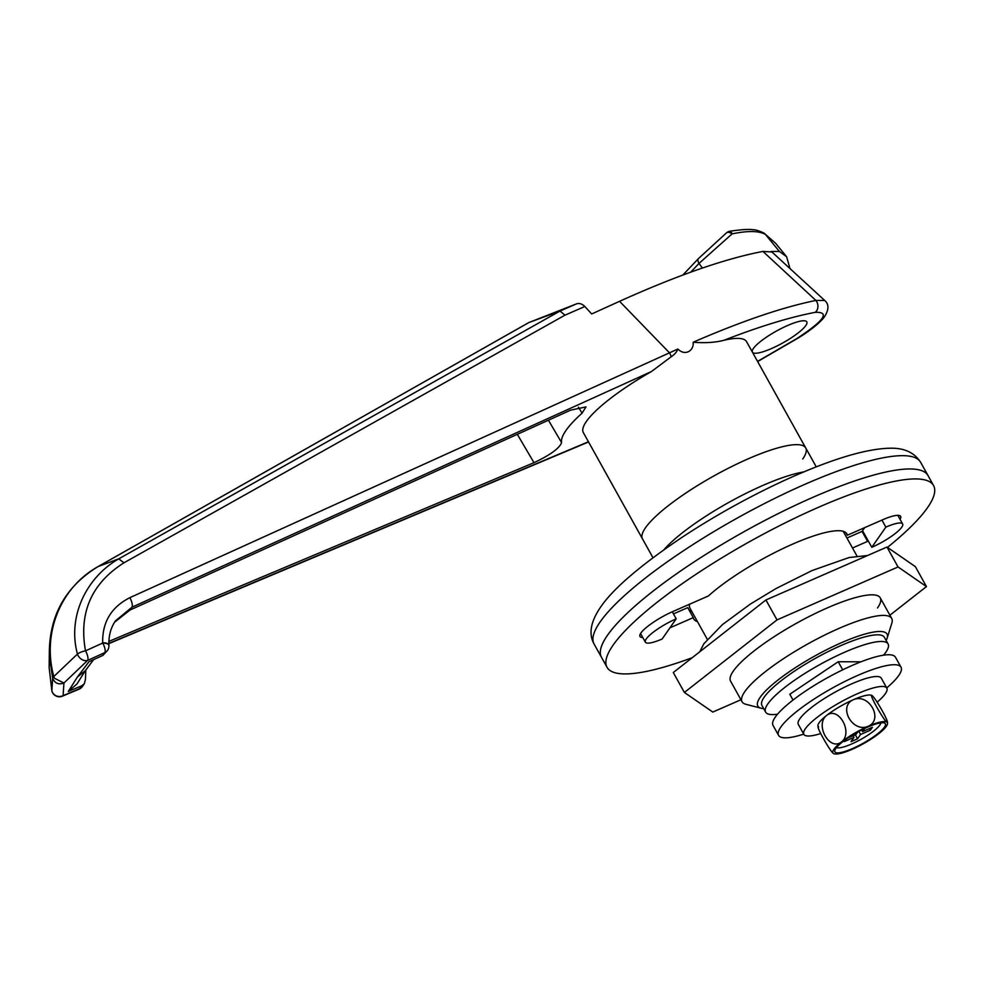 <?xml version="1.0" encoding="UTF-8"?>
<svg xmlns="http://www.w3.org/2000/svg" width="983" height="983" viewBox="0 0 983 983"><rect width="100%" height="100%" fill="white"/><g stroke="black" fill="none" stroke-linecap="round" stroke-linejoin="round"><path stroke-width="1.47" d="M752.45 352.246A31.137 6.746 150.9 0 0 771.569 348.523A31.137 6.746 150.9 0 0 806.81 321.859A31.137 6.746 150.9 0 0 787.629 325.484A31.137 6.746 150.9 0 0 752.339 352.049M108.904 645.241A7.79 2.851 176.2 0 0 108.904 645.094L108.916 645.376A7.79 2.851 175.8 0 0 103.166 643.066A7.79 2.851 175.8 0 0 102.711 643.054L102.687 642.722C102.244 622.128 111.3 607.113 129.842 597.676L677.889 349.014C685.151 356.534 694.256 350.489 693.126 342.244C705.106 343.178 715.366 342.526 723.906 340.29A93.422 20.225 -29.1 0 1 746.589 341.703L805.728 447.965A93.422 20.225 -29.1 0 1 802.718 459.024M652.982 557.73L642.464 538.831A93.422 20.225 -29.1 0 1 645.487 527.785A93.422 20.225 -29.1 0 0 642.464 538.831L583.324 432.569A93.422 20.225 -29.1 0 1 586.335 421.523A93.422 20.225 -29.1 0 1 651.385 371.574L671.242 356.731C674.535 354.568 676.759 351.988 677.889 349.014M805.728 447.965A93.422 20.225 -29.1 0 0 731.377 466.704A93.422 20.225 -29.1 0 0 645.487 527.785A93.422 20.225 -29.1 0 1 731.377 466.704A93.422 20.225 -29.1 0 1 805.728 447.965L816.246 466.851M651.385 371.574L131.98 607.211L130.026 610.025L570.57 410.157L586.003 406.913L582.083 413.155A117.591 25.447 150.9 0 0 561.576 442.583C559.56 448.248 550.357 454.945 533.978 462.674L108.83 641.42M757.549 361.4L796.98 338.496C824.27 320.495 830.34 311.771 815.202 312.336C789.927 317.165 759.49 326.479 723.906 340.29M693.126 342.244C741.747 321.134 782.665 307.2 815.89 300.442L824.712 300.479L771.938 251.992L762.931 251.415C724.864 258.75 677.066 275.387 619.56 301.314L591.668 313.97L584.86 306.499L564.942 315.174L123.956 562.804C91.48 583.423 78.665 612.778 85.509 650.857L102.711 643.054A7.79 2.703 -114.4 0 1 102.81 643.226A7.79 2.703 -114.4 0 1 104.849 652.589L87.647 660.392L63.932 683.025L63.096 695.632L79.734 688.641L81.7 685.827L68.269 691.479L77.448 676.968L89.011 661.694L102.896 655.403L104.849 652.589A7.79 6.955 -145.1 0 0 107.54 650.402L102.896 655.403M671.242 356.731A7.79 2.703 -114.4 0 0 669.607 353.02A7.79 2.703 -114.4 0 0 669.509 352.848L619.56 301.314M796.98 338.496A7.79 1.204 58.9 0 0 797.299 338.521C805.47 333.753 819.687 323.739 824.553 316.649C829.001 309.559 829.062 304.165 824.712 300.479M815.202 312.336A7.79 6.365 -100.8 0 0 815.89 300.442L762.931 251.415M528.965 322.51L576.357 303.931C579.184 302.911 582.022 303.772 584.86 306.499M130.026 610.025L114.593 622.202M129.842 597.676A7.79 2.703 -114.4 0 1 129.928 597.848A7.79 2.703 -114.4 0 1 131.98 607.211L115.515 620.826C110.821 627.535 108.622 635.62 108.904 645.094A7.79 2.851 176.2 0 0 102.687 642.722M81.7 685.827L84.341 683.701L85.435 679.548L85.828 669.988M560.04 311.033L528.928 322.522L98.288 566.491C60.614 587.244 41.913 633.138 53.795 676.537L77.448 654.064C67.299 616.71 86.172 577.513 118.746 558.836L560.04 311.033L564.942 315.174M49.15 667.604L51.853 690.791L52.652 678.172L49.285 655.096L49.15 667.604M53.795 676.537L54.544 678.295L63.932 683.025C58.525 684.93 54.765 683.32 52.652 678.172A7.79 2.433 -14.5 0 1 53.782 676.562M85.742 670.05L76.92 684.033L68.269 691.479M548.416 420.208L561.576 442.583M582.083 413.155L578.385 407.146M77.448 676.968L85.238 670.799L93.668 659.593M84.341 683.701L82.425 686.441A7.79 6.955 34.9 0 1 79.734 688.641A7.79 3.453 67.2 0 1 79.058 689.169L62.42 696.173A7.79 3.453 67.2 0 0 63.096 695.632A7.79 7.52 5.2 0 1 51.853 690.791A7.79 2.322 165 0 0 51.878 691L51.878 691A7.79 2.322 165 0 0 51.988 691.233M77.448 654.064A7.79 5.873 46.1 0 0 87.647 660.392A7.79 2.703 65.6 0 0 85.595 651.029A7.79 2.703 65.6 0 0 85.509 650.857A7.79 2.482 -15.5 0 0 77.448 654.064M793.035 700.056L789.804 694.244L838.216 661.743L860.973 661.817M842.714 669.828L838.216 661.743M771.114 251.464L779.396 251.464L786.621 256.735L789.976 268.568M786.621 256.735L775.636 243.305L765.413 234.384C758.937 230.796 747.83 230.624 732.089 233.88L698.999 263.419L690.717 272.156M779.396 251.464L765.413 234.384A7.79 7.114 -57.1 0 0 763.988 233.106A7.79 7.114 -57.1 0 0 763.963 233.094L775.636 243.305M726.548 232.799A7.79 4.043 -129.1 0 1 732.089 233.88A7.79 1.88 -100 0 0 730.111 231.177A7.79 7.79 0 0 0 726.548 232.799L698.446 258.59L682.829 275.043M886.138 640.461A73.958 16.011 150.9 0 0 887.17 638.09A73.958 16.011 150.9 0 0 835.39 645.462A73.958 16.011 150.9 0 0 760.191 697.279A73.958 16.011 150.9 0 0 761.137 708.239A73.958 16.011 150.9 0 0 763.693 708.62M761.137 708.239L745.913 704.307A85.644 18.53 -29.1 0 1 742.054 701.751A85.644 18.53 -29.1 0 1 744.819 691.614A85.644 18.53 -29.1 0 1 823.557 635.632A85.644 18.53 -29.1 0 1 891.704 618.454A85.644 18.53 -29.1 0 1 891.851 623.075L887.17 638.09M885.843 527.134L871.798 547.298A27.254 5.898 150.9 0 0 901.755 527.195A27.254 5.898 150.9 0 0 902.627 523.964A27.254 5.898 150.9 0 0 885.843 527.134L881.923 520.093M689.599 604.201A85.644 18.53 150.9 0 0 689.931 608.108L707.293 639.306M594.101 644.049C588.473 634.035 590.599 621.797 600.466 607.31C613.023 588.731 640.56 565.164 683.099 536.62C715.145 515.62 748.505 497.079 783.205 480.97C829.406 459.823 864.794 448.912 889.382 448.236C903.869 447.695 914.288 452.389 920.629 462.305A186.844 40.438 150.9 0 0 771.925 499.782A186.844 40.438 150.9 0 0 600.134 621.932A186.844 40.438 150.9 0 0 594.101 644.049L601.498 657.332A186.844 40.438 -29.1 0 1 607.531 635.215A186.844 40.438 -29.1 0 1 779.322 513.065A186.844 40.438 -29.1 0 1 928.026 475.588L933.567 485.553A186.844 40.438 -29.1 0 1 887.465 547.396M864.696 527.625L862.558 530.697L871.798 547.298M676.206 618.823A27.254 5.898 150.9 0 0 645.364 642.157A27.254 5.898 150.9 0 0 662.161 638.987L676.206 618.823L672.286 611.782M692.241 657.688A186.844 40.438 -29.1 0 1 607.039 667.285L601.498 657.332A186.844 40.438 -29.1 0 1 812.916 497.337A186.844 40.438 -29.1 0 1 928.026 475.588L920.629 462.305M607.039 667.285A186.844 40.438 -29.1 0 1 818.47 507.302A186.844 40.438 -29.1 0 1 933.567 485.553M697.414 621.539A87.585 18.96 -29.1 0 1 693.777 619.02A87.585 18.96 -29.1 0 1 693.285 617.607L687.744 607.641L673.466 613.896M691.86 611.573A87.585 18.96 -29.1 0 1 689.169 610.21M862.779 531.09A29.195 6.316 -29.1 0 1 862.054 531.41L846.941 538.02M642.771 637.5A29.195 6.316 -29.1 0 1 639.97 636.456A29.195 6.316 -29.1 0 1 673.011 611.463L708.338 596.005A87.585 18.96 -29.1 0 1 790.013 545.282A87.585 18.96 -29.1 0 1 846.83 533.818A87.585 18.96 -29.1 0 1 847.321 535.231L882.648 519.774A29.195 6.316 -29.1 0 1 900.637 516.382A29.195 6.316 -29.1 0 1 900.035 519.307M868.321 541.055A29.195 6.316 -29.1 0 1 867.596 541.375L852.494 547.986M693.285 617.607L669.927 627.83M845.896 532.675L847.321 535.231M742.054 701.751L730.59 681.158A85.644 18.53 -29.1 0 1 733.355 671.033A85.644 18.53 -29.1 0 1 812.093 615.039A85.644 18.53 -29.1 0 1 880.252 597.861A85.644 18.53 -29.1 0 1 877.487 607.998M740.936 699.749L712.798 712.061L684.389 692.45L673.294 672.519L765.917 599.974L886.961 547.039L915.37 566.65L926.453 586.581L889.91 615.211M684.389 692.45L777.012 619.892L898.044 566.958L886.961 547.039M898.044 566.958L926.453 586.581M777.012 619.892L765.917 599.974M777.578 714.162A70.063 15.163 -29.1 0 1 765.634 712.11L761.936 705.462A70.063 15.163 -29.1 0 1 794.239 671.291A70.063 15.163 -29.1 0 1 884.393 637.316L888.079 643.951A70.063 15.163 -29.1 0 1 883.533 655.182M765.634 712.11A70.063 15.163 -29.1 0 1 797.938 677.938A70.063 15.163 -29.1 0 1 888.079 643.951M820.707 733.551A47.491 10.285 -29.1 0 1 803.848 734.338L798.307 724.373A47.491 10.285 -29.1 0 1 852.04 683.713A47.491 10.285 -29.1 0 1 881.296 678.184L886.838 688.137A47.491 10.285 -29.1 0 1 877.119 702.206M803.848 734.338A47.491 10.285 -29.1 0 1 857.581 693.666A47.491 10.285 -29.1 0 1 886.838 688.137M803.725 734.117A70.063 15.163 -29.1 0 1 778.573 735.358L773.031 725.393A70.063 15.163 -29.1 0 1 852.31 665.393A70.063 15.163 -29.1 0 1 895.476 657.234L901.018 667.199A70.063 15.163 -29.1 0 1 886.715 687.928M778.573 735.358A70.063 15.163 -29.1 0 1 857.864 675.358A70.063 15.163 -29.1 0 1 901.018 667.199M867.571 727.125A28.863 6.242 150.9 0 0 834.776 750.619A28.863 6.242 150.9 0 0 852.691 748.481A28.863 6.242 150.9 0 0 878.126 733.404A28.863 6.242 150.9 0 0 884.381 723.009A28.863 6.242 150.9 0 0 867.571 727.125M836.496 747.572A25.693 5.566 150.9 0 0 851.659 743.984A25.693 5.566 150.9 0 0 880.879 722.861M845.638 739.548L844.176 741.649L854.006 737.361L850.995 741.673L857.545 738.811L860.555 734.485L870.385 730.197L872.388 727.309L862.558 731.61L864.819 728.378M857.741 731.979L856.009 734.473L847.715 738.098M852.101 749.329A31.137 6.746 150.9 0 0 878.814 733.637A31.137 6.746 150.9 0 0 887.526 723.267A31.137 6.746 150.9 0 0 886.838 722.124A31.137 6.746 150.9 0 0 868.161 726.29A31.137 6.746 150.9 0 0 841.448 741.968A31.137 6.746 150.9 0 0 833.338 753.433A31.137 6.746 150.9 0 0 833.424 753.494A31.137 6.746 150.9 0 0 852.101 749.329M872.056 695.559L872.13 695.62A31.137 6.746 150.9 0 0 872.056 695.559C875.656 697.967 890.598 724.815 886.838 722.124C883.225 719.703 868.284 692.831 872.056 695.559A31.137 6.746 150.9 0 0 853.367 699.724A31.137 6.746 150.9 0 0 826.666 715.403C838.61 705.868 853.514 732.79 841.448 741.968C829.517 751.491 814.6 724.606 826.666 715.403A31.137 6.746 150.9 0 0 817.942 725.773L818.139 727.334M887.526 723.267L887.33 721.706L886.838 722.124M868.161 726.29C852.544 733.269 837.639 706.396 853.367 699.724C868.997 692.732 883.889 719.642 868.161 726.29M818.63 726.928C814.882 724.25 829.849 751.123 833.424 753.494M861.624 729.939L862.558 731.61M869.488 728.587L870.385 730.197M858.835 731.389L860.555 734.485M855.308 734.78L857.545 738.811M853.109 735.751L854.006 737.361M108.83 643.41L588.436 441.772M49.359 657.271C48.351 617.324 64.583 587.084 98.091 566.577A7.79 3.232 60.5 0 1 98.288 566.491L118.746 558.836L123.956 562.804M560.027 311.046L576.357 303.931M533.978 462.674L517.316 434.326M702.427 268.04L698.999 263.419A7.79 3.625 -136.1 0 1 698.446 258.59M663.906 549.743A93.422 20.225 -29.1 0 1 803.701 471.938M862.054 531.41L867.596 541.375M108.83 643.656L588.547 441.969M757.635 361.56L797.299 338.521M528.731 322.608L98.091 566.577M79.058 689.169A7.79 7.79 0 0 0 82.425 686.441M107.54 650.402A7.79 7.79 0 0 0 108.916 645.376M62.42 696.173A7.79 7.79 0 0 1 51.878 691L49.15 667.617M763.963 233.094C758.962 230.71 755.3 229.604 752.978 229.764C749.464 229.039 741.833 229.506 730.111 231.177M902.627 523.964L897.835 515.338M891.704 618.454L880.252 597.861M856.955 556.009L843.205 531.299M645.364 642.157L640.572 633.531M867.584 555.518L849.128 557.521L812.093 570.533L776.029 588.547L750.361 604.078L722.456 624.574L703.853 643.791L699.736 651.815"/></g></svg>
